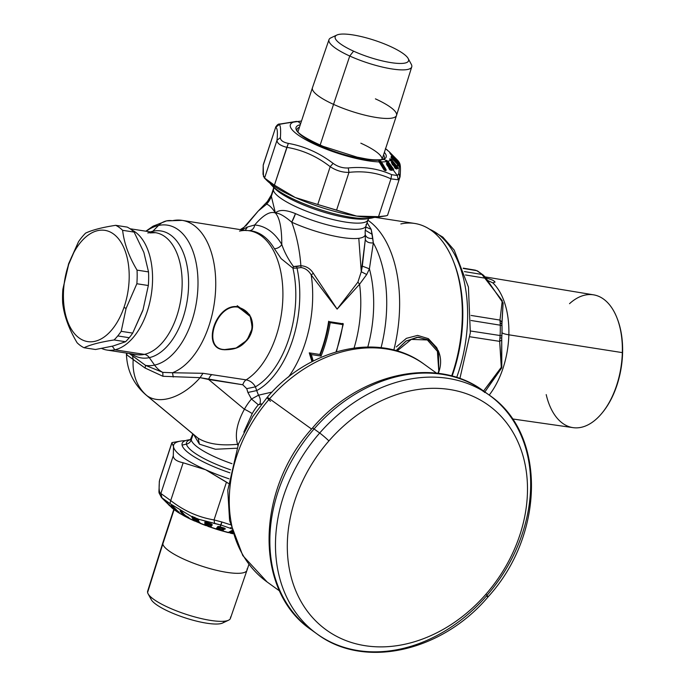 <?xml version="1.0" encoding="UTF-8"?>
<svg xmlns="http://www.w3.org/2000/svg" width="685" height="685" viewBox="0 0 685 685"><rect width="100%" height="100%" fill="white"/><g stroke="black" fill="none" stroke-linecap="round" stroke-linejoin="round"><path stroke-width="1.03" d="M190.55 439.65A56.941 13.041 18.2 0 0 182.159 443.401A56.941 13.041 18.2 0 0 182.082 445.104A56.941 13.041 18.2 0 0 229.954 472.83A56.941 13.041 -161.8 0 1 182.082 445.104L186.474 444.12A53.045 12.15 18.2 0 0 230.562 469.782A53.045 12.15 18.2 0 1 186.474 444.12L182.082 445.104A56.941 13.041 -161.8 0 1 188.521 439.89L190.644 439.556M190.516 439.684A53.045 12.15 18.2 0 0 186.474 444.12A6.499 6.268 169.2 0 0 191.269 439.838A6.499 6.268 -10.8 0 1 186.474 444.12A53.045 12.15 18.2 0 1 190.516 439.684M231.984 463.694A49.799 11.405 -161.8 0 1 191.269 439.838A49.799 11.405 -161.8 0 1 191.346 438.349A49.799 11.405 -161.8 0 0 191.269 439.838L193.144 434.136L191.269 439.838A49.799 11.405 -161.8 0 0 231.984 463.694M258.861 210.381L267.407 201.51A51.829 11.876 18.2 0 0 266.611 204.104A21.655 20.927 170.6 0 0 271.32 196.218A49.799 11.405 -161.8 0 1 271.406 194.823L273.443 188.64A49.799 11.405 18.2 0 0 273.366 190.13A6.499 6.268 169.2 0 0 273.606 187.253A6.499 6.268 -10.8 0 1 273.366 190.13A49.799 11.405 18.2 0 0 320.178 215.989A49.799 11.405 18.2 0 0 368.05 219.748L369.078 218.25M366.92 218.823A53.045 12.15 -161.8 0 1 318.662 210.535A53.045 12.15 -161.8 0 1 274.899 188.572A53.045 12.15 -161.8 0 0 318.662 210.535A53.045 12.15 -161.8 0 0 366.92 218.823L370.876 218.198A56.941 13.041 18.2 0 0 373.976 217.436A56.941 13.041 -161.8 0 1 319.064 209.302A56.941 13.041 -161.8 0 1 270.044 183.263A56.941 13.041 18.2 0 0 272.091 185.721A56.941 13.041 18.2 0 0 319.064 209.302A56.941 13.041 18.2 0 0 370.876 218.198M393.832 350.061A110.422 63.02 -81.2 0 0 367.896 220.227A110.422 63.02 98.8 0 1 393.832 350.061M375.346 217.368L414.673 223.447A110.422 63.02 98.8 0 1 451.638 375.988A110.422 63.02 -81.2 0 0 453.213 260.805A110.422 63.02 -81.2 0 0 400.853 223.944M152.849 231.239L158.492 225.468A70.966 40.501 98.8 0 1 197.956 286.21A70.966 40.501 98.8 0 1 154.579 365.105L149.304 357.638A64.244 36.665 -81.2 0 0 188.572 286.227A64.244 36.665 -81.2 0 0 152.849 231.239A64.244 36.665 -81.2 0 0 150.417 231.898A64.244 36.665 -81.2 0 1 152.849 231.239A8.657 6.944 -102.4 0 1 151.787 232.112A8.657 6.944 77.6 0 0 152.849 231.239A64.244 36.665 -81.2 0 1 188.572 286.227A64.244 36.665 -81.2 0 1 149.304 357.638A8.657 6.944 77.6 0 0 144.407 354.376A61.701 35.218 98.8 0 1 136.683 354.65A61.701 35.218 98.8 0 0 144.407 354.376A8.657 6.944 -102.4 0 1 149.304 357.638L154.579 365.105A23.812 19.094 77.6 0 0 162.782 372.366L145.58 365.405A70.966 40.501 -81.2 0 0 154.579 365.105A70.966 40.501 -81.2 0 0 197.956 286.21A70.966 40.501 -81.2 0 0 158.492 225.468A70.966 40.501 -81.2 0 0 146.188 231.247A70.966 40.501 98.8 0 1 158.492 225.468A23.812 19.094 -102.4 0 1 166.592 220.878A23.812 19.094 77.6 0 0 158.492 225.468L152.849 231.239M131.571 353.862A64.244 36.665 -81.2 0 0 149.304 357.638A64.244 36.665 -81.2 0 1 131.571 353.862M147.806 232.968A61.701 35.218 98.8 0 1 155.529 232.694A61.701 35.218 98.8 0 1 181.722 292.409A61.701 35.218 98.8 0 1 144.407 354.376L114.815 349.804L144.407 354.376A61.701 35.218 98.8 0 0 181.722 292.409A61.701 35.218 98.8 0 0 155.529 232.694L149.904 232.909M101.697 348.459A61.701 35.218 -81.2 0 0 107.091 350.078A61.701 35.218 -81.2 0 0 114.815 349.804A61.701 35.218 -81.2 0 0 151.539 292.932A61.701 35.218 -81.2 0 0 131.58 229.86A61.701 35.218 98.8 0 1 151.539 292.932A61.701 35.218 98.8 0 1 114.815 349.804L112.272 346.216L114.815 349.804A61.701 35.218 98.8 0 1 101.697 348.459M366.09 224.44A49.799 11.405 -161.8 0 1 366.021 225.93A49.799 11.405 -161.8 0 1 295.466 213.617C285.748 209.644 279.06 209.447 275.387 213.009L271.337 196.312L273.366 190.13A49.799 11.405 18.2 0 0 320.178 215.989A49.799 11.405 18.2 0 0 368.05 219.748L366.021 225.93A49.799 11.405 -161.8 0 1 295.466 213.617C285.748 209.644 279.06 209.447 275.387 213.009C279.043 212.949 284.498 216.015 291.742 222.205L295.466 213.617A21.655 8.914 -65.7 0 1 291.742 222.205A51.829 11.876 18.2 0 0 358.794 238.303A51.829 11.876 18.2 0 0 365.251 234.715L365.31 239.527L361.269 271.748L358.794 238.303L361.269 271.748L357.912 282.1L337.114 309.115L313.302 273.264C310.348 268.589 306.204 266.071 300.869 265.712C299.756 250.222 296.708 235.726 291.733 222.205C284.498 216.015 279.043 212.949 275.387 213.009L271.337 196.312L266.679 204.13C269.556 205.277 272.459 208.231 275.387 213.009C279.668 217.727 281.8 228.225 281.792 244.502A84.546 48.25 -81.2 0 0 254.683 224.988C263.34 214.919 270.241 210.929 275.387 213.009C279.668 217.727 281.8 228.225 281.792 244.502C284.369 252.02 288.274 259.375 293.497 266.559L300.869 265.712C299.756 250.222 296.708 235.726 291.733 222.205A51.829 11.876 18.2 0 0 358.794 238.303A51.829 11.876 18.2 0 0 365.251 234.715L365.131 231.607M273.572 187.073L273.443 188.64A49.799 11.405 18.2 0 0 273.366 190.13L271.337 196.312L266.679 204.13L258.228 211.031L245.735 225.999M271.337 196.312L271.32 196.218A49.799 11.405 -161.8 0 1 271.406 194.823L267.407 201.51A51.829 11.876 18.2 0 0 266.602 204.087M242.216 229.655L243.286 228.122L242.216 229.621L247.542 226.992L254.692 224.98C263.34 214.919 270.241 210.929 275.387 213.009C272.459 208.231 269.556 205.277 266.679 204.13M337.114 309.115L313.302 273.264L311.204 274.95L337.114 309.115L359.565 284.249L357.912 282.1L337.114 309.115L359.565 284.249L366.706 274.522L359.565 284.249L357.912 282.1L361.269 271.748L366.706 274.522L369.412 268.828A96.003 54.791 -81.2 0 1 367.819 346.961A96.003 54.791 -81.2 0 0 369.412 268.828L362.331 266.148L361.269 271.748L366.706 274.522L369.412 268.828L373.325 242.901A105.344 60.126 98.8 0 1 381.091 347.672A105.344 60.126 -81.2 0 0 373.325 242.901C369.172 243.209 366.501 242.079 365.31 239.527L362.331 266.148L369.412 268.828L373.325 242.901L372.786 238.431C368.71 238.714 366.201 237.472 365.251 234.715L365.31 239.527C366.501 242.079 369.172 243.209 373.325 242.901L371.159 229.347L365.704 226.983L371.159 229.347L367.074 222.711L371.159 229.347L372.186 234.347L365.173 230.194L372.186 234.347L372.786 238.431C368.71 238.714 366.201 237.472 365.251 234.715L365.139 232.172M311.204 274.95L313.302 273.264C310.348 268.589 306.204 266.071 300.869 265.712L301.023 267.552C305.279 268.16 308.678 270.626 311.204 274.95A90.934 51.897 98.8 0 1 288.531 377.015A90.934 51.897 -81.2 0 0 311.204 274.95C308.678 270.626 305.279 268.16 301.023 267.552L300.869 265.712L296.656 266.559L297.025 268.109L301.023 267.552L297.025 268.109L296.656 266.559L293.497 266.559L292.932 268.177L297.025 268.109A85.856 49.003 98.8 0 1 256.695 390.578L255.419 386.837A83.013 47.376 -81.2 0 0 292.932 268.177L281.141 258.63L274.385 248.689A6.499 4.375 149.5 0 0 281.783 244.502C284.369 252.02 288.274 259.375 293.497 266.559L292.932 268.177L297.025 268.109A85.856 49.003 -81.2 0 1 256.695 390.578L247.901 392.471L246.728 388.669L255.419 386.837A83.013 47.376 -81.2 0 0 292.932 268.177L281.141 258.63L274.385 248.689A78.124 44.585 -81.2 0 0 249.349 230.657A78.124 44.585 98.8 0 1 274.385 248.689M281.792 244.502A84.546 48.25 -81.2 0 0 254.683 224.988A6.499 5.326 -85.6 0 1 249.349 230.657L248.364 230.605M242.216 229.621L247.542 226.992L245.367 230.143L247.542 226.992L254.692 224.98A6.499 5.326 -85.6 0 1 249.349 230.657M243.286 228.122L242.456 228.807L243.286 228.122M242.456 228.807A85.856 49.003 -81.2 0 0 241.214 229.501A85.856 49.003 98.8 0 1 242.456 228.807L241.788 229.595M239.519 231.093A77.944 44.482 98.8 0 1 249.272 230.751A77.944 44.482 98.8 0 1 282.888 296.896A77.944 44.482 98.8 0 1 246.138 379.867L202.991 373.299L172.492 372.743A77.944 44.482 -81.2 0 0 215.484 292.033A77.944 44.482 -81.2 0 0 182.107 220.364A77.944 44.482 -81.2 0 0 172.346 220.716A23.812 19.094 77.6 0 0 166.592 220.878L153.097 226.17L145.836 231.196M246.437 230.605L182.107 220.364A77.944 44.482 98.8 0 1 215.484 292.033A77.944 44.482 98.8 0 1 172.492 372.743L162.782 372.366A23.812 19.094 -102.4 0 1 154.579 365.105A70.966 40.501 98.8 0 1 145.58 365.405L129.302 353.511L132.522 355.858L133.173 359.531L145.083 368.033L162.944 376.288L200.08 377.666A49.799 30.577 129.7 0 1 147.018 395.742A56.29 44.388 -54.2 0 1 133.173 359.531A56.29 44.388 125.8 0 0 147.018 395.742A49.799 30.577 129.7 0 1 145.991 394.945A49.799 30.577 -50.3 0 0 147.018 395.742A49.799 30.577 -50.3 0 0 200.08 377.666L242.79 384.764A8.657 4.941 98.8 0 1 246.138 379.867C250.119 380.637 253.219 382.958 255.419 386.837L256.695 390.578L247.901 392.471L246.728 388.669L242.79 384.764A8.657 4.941 98.8 0 1 246.138 379.867C250.119 380.637 253.219 382.958 255.419 386.837L246.728 388.669L242.79 384.764L208.6 379.473A8.657 4.941 98.8 0 1 211.948 374.584A8.657 4.941 -81.2 0 0 208.6 379.473L244.408 409.236A47.736 37.641 -54.2 0 1 251.472 399.021L247.901 392.471L251.472 399.021L258.476 395.211L256.695 390.578L258.476 395.211C260.317 397.762 260.797 400.699 259.889 404.013L261.756 403.936L258.331 404.809L259.889 404.013C260.797 400.699 260.317 397.762 258.476 395.211L272.039 392.077L258.476 395.211L251.472 399.021A47.736 37.641 125.8 0 0 244.408 409.236C236.967 422.919 234.69 434.598 237.584 444.291C220.613 445.961 207.461 443.94 198.136 438.229L197.194 437.501M126.297 353.049L126.973 354.984L145.083 368.033L145.58 365.405L162.782 372.366L162.944 376.288L200.08 377.666L202.991 373.299L200.08 377.666L208.6 379.473L244.408 409.236A6.499 0.616 -151.2 0 1 252.217 413.637A41.246 32.529 -54.2 0 1 258.331 404.809L251.472 399.021L258.331 404.809A41.246 32.529 -54.2 0 0 252.217 413.637A6.499 0.616 28.8 0 0 244.408 409.236C236.967 422.919 234.69 434.598 237.584 444.291A6.499 4.923 164.5 0 1 238.371 444.24L237.584 444.291L237.883 445.447L237.584 444.291M249.272 230.751A77.944 44.482 98.8 0 1 282.888 296.896A77.944 44.482 98.8 0 1 246.138 379.867L202.991 373.299L172.492 372.743L173.262 377.033L172.492 372.743L162.782 372.366L162.944 376.288L145.083 368.033L145.58 365.405L132.522 355.858L133.173 359.531L126.973 354.984L126.699 353.109L126.973 354.984L126.425 354.248C127.076 370.636 133.592 384.199 145.991 394.945L196.989 437.33M199.395 444.145L198.136 438.229L147.018 395.742L198.136 438.229L199.395 444.145L215.441 449.257L236.83 448.23L215.441 449.257L199.395 444.145L193.727 434.624M359.565 284.249A90.934 51.897 98.8 0 1 354.085 347.971A90.934 51.897 98.8 0 0 359.565 284.249M243.851 432.098L252.217 413.637L243.851 432.098M198.136 438.229L197.126 437.45M396.041 350.66L405.828 341.181L417.413 337.208L428.75 339.94L437.218 348.665L438.768 370.927A113.453 64.75 98.8 0 1 437.963 373.334A113.453 64.75 98.8 0 0 438.768 370.927L438.117 350.412L429.923 340.668L418.329 337.183L406.256 340.916L396.041 350.66M436.542 347.466L428.365 338.638L417.585 335.402L406.393 338.347L396.307 346.927M438.263 373.368A113.539 64.81 -81.2 0 0 439.085 370.936M397.077 350.96L411.3 339.409L427.346 339.957L438.477 352.544L438.768 370.927L438.477 352.544L427.346 339.957L411.3 339.409L397.077 350.96M311.983 361.714L309.269 352.861L319.818 354.487A90.934 51.897 -81.2 0 0 328.663 321.239L329.108 321.565A91.799 52.394 98.8 0 1 320.246 354.804L321.051 356.072L311.298 354.565L313.268 361.046L311.298 354.565L321.051 356.072A92.663 52.882 -81.2 0 0 330.161 322.644L342.817 324.604A92.663 52.882 98.8 0 1 336.001 351.893A92.663 52.882 -81.2 0 0 342.817 324.604L343.262 323.825L342.714 323.414A90.934 51.897 98.8 0 1 342.671 323.731M309.663 353.143L312.326 361.534L309.663 353.143M311.298 354.565L309.74 353.203L311.298 354.565M320.246 354.804A91.799 52.394 -81.2 0 0 329.108 321.565L330.161 322.644A92.663 52.882 98.8 0 1 321.051 356.072L320.246 354.804M343.262 323.825L342.817 324.604L330.161 322.644L329.262 321.659L343.262 323.825M223.807 349.692L236.025 348.083L246.737 340.591L252.294 328.946L250.65 316.838L237.926 306.76C215.809 302.898 200.765 348.639 223.807 349.692L236.094 348.057L247.131 340.128L252.44 327.867L249.974 315.52L237.986 307.145C249.443 310.536 253.87 318.962 251.284 332.422C245.401 344.743 236.316 350.446 224.055 349.53L223.807 349.692C200.765 348.639 215.809 302.898 237.926 306.76L237.986 307.145C216.289 303.404 201.467 348.494 224.055 349.53L222.068 349.376M237.198 305.698L237.926 306.76L237.198 305.698L249.426 314.543M224.055 349.53C201.467 348.494 216.289 303.404 237.986 307.145M142.668 310.844A58.456 33.359 -81.2 0 0 143.054 309.697L132.693 333.107A63.868 36.451 98.8 0 1 129.234 337.714L117.752 335.933A63.868 36.451 -81.2 0 0 121.202 331.326L132.693 333.107L142.626 310.956M453.213 260.805L453.89 262.483A108.256 61.778 98.8 0 1 452.091 376.108M484.937 276.868L593.604 294.841A67.19 38.351 98.8 0 1 622.331 352.621L508.852 334.811A68.423 39.045 -81.2 0 0 492.832 282.879L495.032 282.1C494.048 280.542 491.179 279.257 486.427 278.264A68.423 39.045 -81.2 0 0 485.802 277.956A68.423 39.045 -81.2 0 1 486.427 278.264L485.965 278.17L486.427 278.264C491.179 279.257 494.048 280.542 495.032 282.1L492.832 282.879L487.729 280.482L492.832 282.879A68.423 39.045 -81.2 0 1 508.852 334.811L622.331 352.621A67.19 38.351 98.8 0 1 602.74 412.19A67.19 38.351 98.8 0 1 573.08 427.645L512.38 418.929M489.21 395.082A68.423 39.045 -81.2 0 0 508.852 334.811A17.322 3.065 1.6 0 1 501.994 332.645A17.322 3.065 -178.4 0 0 508.852 334.811A68.423 39.045 -81.2 0 1 489.21 395.082M483.19 391.495L501.317 367.922L499.673 341.361L501.703 340.077L501.745 337.842L499.93 338.159L500.101 335.53A74.913 42.753 98.8 0 0 500.247 325.187L471.057 320.486L500.247 325.187A4.333 1.087 -1.6 0 1 501.959 325.846A73.646 42.033 98.8 0 1 501.959 332.61A73.646 42.033 98.8 0 1 501.822 336.01A4.333 0.599 -176.8 0 0 500.101 335.53A74.913 42.753 -81.2 0 0 500.247 325.187L500.144 322.729L500.247 325.187A4.333 1.087 -1.6 0 1 501.959 325.846L501.934 324.142L500.144 322.729L499.973 320.075L502.268 300.706L484.783 278.127L486.076 278.401L484.783 278.127L502.268 300.706L499.973 320.075L501.959 322.258L501.934 324.142L500.144 322.729L499.973 320.075L501.959 322.258L503.09 302.941L485.99 278.213L503.107 303.087L501.934 324.142A73.492 41.939 98.8 0 1 501.994 332.645A73.492 41.939 98.8 0 1 501.745 337.842L501.797 367.554L485.014 391.751M484.783 278.127L483.156 275.807L484.826 276.903L481.872 274.437L484.783 278.127L465.483 274.968L484.783 278.127M463.214 268.152L475.244 270.147M484.655 389.559L501.583 366.903L499.673 341.361L469.901 336.772L499.673 341.361L500.101 335.53L470.484 330.983L500.101 335.53A4.333 0.599 3.2 0 1 501.822 336.01L501.745 337.842L499.93 338.159L499.673 341.361L501.703 340.077L501.668 367.973L484.466 392.496M477.548 270.977A4.333 3.476 -60.5 0 0 476.606 270.643L463.317 268.443L476.606 270.643A74.913 42.753 98.8 0 1 481.872 274.437A4.333 3.339 131.6 0 1 483.25 275.079A4.333 3.339 131.6 0 0 481.872 274.437A74.913 42.753 -81.2 0 0 476.606 270.643A4.333 3.476 -60.5 0 1 477.548 270.977L483.25 275.079A4.333 3.339 131.6 0 1 483.293 275.113A4.333 3.339 131.6 0 0 483.25 275.079L484.535 276.389M475.304 270.155L477.556 270.986M429.572 229.235A108.102 61.693 98.8 0 1 456.672 377.461A108.102 61.693 -81.2 0 0 429.572 229.235M499.973 320.075L471.1 315.442L499.973 320.075M481.872 274.437L464.413 271.577L481.872 274.437M617.005 317.994A66.034 37.684 98.8 0 1 603.339 411.462A66.034 37.684 98.8 0 1 602.372 412.653M546.202 394.594A67.19 38.351 -81.2 0 0 602.072 413.029A67.19 38.351 -81.2 0 0 602.74 412.19L603.339 411.462A66.034 37.684 98.8 0 1 602.68 412.276L602.072 413.029M616.825 317.54L617.185 318.439A66.034 37.684 98.8 0 1 603.339 411.462L602.74 412.19A67.19 38.351 -81.2 0 0 622.331 352.621A67.19 38.351 -81.2 0 0 616.825 317.54A67.19 38.351 -81.2 0 0 569.526 303.686M381.982 159.639A44.26 10.138 18.2 0 0 360.832 143.182M408.166 58.508A38.625 8.854 18.2 0 0 390.125 46.349A38.625 8.854 18.2 0 0 336.84 35.055A38.625 8.854 18.2 0 0 353.58 51.161L349.752 56.024L353.58 51.161A38.625 8.854 18.2 0 0 392.839 62.892A38.625 8.854 18.2 0 0 408.166 58.508L411.3 64.304A43.557 9.975 -161.8 0 1 394.021 69.245A43.557 9.975 -161.8 0 1 349.752 56.024L333.544 104.368L349.752 56.024A43.557 9.975 18.2 0 0 411.745 66.89L396.529 115.405A44.26 10.138 -161.8 0 1 333.544 104.368L320.16 145.074L333.544 104.368A44.26 10.138 18.2 0 0 396.521 115.431A44.26 10.138 18.2 0 0 375.406 98.854M297.855 132.111L312.428 87.791A44.26 10.138 18.2 0 0 333.544 104.368A44.26 10.138 -161.8 0 1 312.437 87.757L328.988 39.679A43.557 9.975 18.2 0 0 349.752 56.024A43.557 9.975 -161.8 0 1 330.872 37.863L336.84 35.055M353.58 51.161A38.625 8.854 -161.8 0 1 339.906 34.25A38.625 8.854 -161.8 0 1 390.125 46.349A38.625 8.854 -161.8 0 1 403.799 63.268A38.625 8.854 -161.8 0 1 353.58 51.161M189.642 518.733L189.437 518.442A53.695 12.304 18.2 0 0 193.495 520.326L200.337 523.229A53.695 12.304 18.2 0 0 204.875 524.993L208.3 526.26A53.695 12.304 18.2 0 0 216.083 528.897L219.602 529.985A53.695 12.304 18.2 0 0 228.285 532.425L231.701 533.272A53.695 12.304 18.2 0 0 232.823 533.538A53.695 12.304 -161.8 0 1 231.701 533.272L231.136 533.007L231.701 533.272L232.583 532.759L231.273 532.947L232.438 532.279L231.136 533.007L231.547 533.332L230.254 533.127L230.477 532.074L232.266 531.714L231.136 533.007L231.17 532.348L230.023 531.774L231.958 530.652L229.372 531.903L230.477 532.074M169.52 505.658L168.741 504.862M176.935 511.626L174.658 510A53.695 12.304 -161.8 0 1 171.867 507.85A53.695 12.304 18.2 0 0 174.658 510L175.017 510.325M180.48 513.836L180.155 513.544A53.695 12.304 18.2 0 0 183.529 515.437L184.779 516.096A91.439 73.774 -91.1 0 0 189.18 518.339L189.18 518.339A91.439 73.774 88.9 0 1 184.779 516.096L183.631 515.548L184.933 516.336L184.993 515.368L184.933 516.336L184.119 515.557L184.291 514.983L180.686 511.01L180.052 511.027L183.529 515.437A53.695 12.304 -161.8 0 1 180.155 513.544L171.387 505.633L174.658 510L171.122 505.667L175 509.76L176.345 510.085M204.883 525.07L207.923 525.9L205.885 525.609M216.049 528.948L216.82 529.359M195.876 520.369L195.148 520.086L194.745 521.088L193.555 520.412L194.668 520.883A91.439 83.45 -104.4 0 0 199.772 523.049L199.472 522.227L199.772 523.049A91.439 83.45 75.6 0 1 194.668 520.883L200.38 523.314M194.668 520.883L194.086 520.403L194.403 519.881L195.148 520.086L194.668 520.883M189.3 518.562L183.631 515.548M180.403 513.793L178.314 512.294L178.271 511.301L178.066 512.354L180.6 513.921M179.427 513.193L178.502 512.654L179.427 513.193M176.165 509.691L176.781 511.344L176.216 509.828L176.781 511.344L175.814 510.702L176.807 511.498M175.814 510.702L175.968 509.82L175.814 510.702L175.129 510.068M176.978 511.626L174.658 510M228.156 532.493L231.136 533.007M231.547 533.332L230.717 533.238M228.285 532.425L232.112 530.395L228.285 532.425A53.695 12.304 -161.8 0 1 219.602 529.985L218.421 529.856L219.602 529.985L218.412 528.914L218.421 529.856L219.5 530.079M219.106 529.728L219.508 528.306L220.082 529.299L219.911 527.912L219.191 529.642L219.602 529.085L222.522 530.01L220.082 529.299L219.602 529.985L220.013 529.419L223.516 529.985L223.344 529.145L225.339 528.786L219.962 526.808L221.032 525.035L229.843 528.126L231.128 527.596L229.843 528.126L221.032 525.035L221.854 521.987L230.443 524.736L221.854 521.987L219.962 526.808L217.83 526.525L216.083 528.897A53.695 12.304 -161.8 0 1 208.3 526.26L208.291 525.558L211.477 526.191L210.817 525.155L212.239 525.164L212.239 524.684L210.792 523.794L204.858 522.047L204.875 524.993A53.695 12.304 -161.8 0 1 200.337 523.229L197.76 520.206L198.796 520.163L197.965 519.084L221.032 525.035L214.688 523.546L214.045 519.924C198.35 517.295 183.905 510.847 170.719 500.581L169.923 503.561L191.637 516.558L193.495 520.326A53.695 12.304 -161.8 0 1 189.437 518.442L185.275 515.651L181.559 511.498L185.267 515.651L186.02 515.771M228.781 532.331L231.915 530.507M224.911 528.435L225.057 529.171L224.911 528.435M224.56 528.229L225.057 529.171L224.004 529.325L223.909 527.835M223.207 529.12L223.516 529.985L223.378 529.248L223.516 529.985L222.462 530.13L222.368 528.64M224.123 528.049L219.525 526.662M231.453 528.829L229.843 528.126M170.89 506.592L166.883 502.953C169.092 505.128 169.246 505.222 167.345 503.218L163.664 499.733L166.215 502.293L163.664 499.733L164.323 499.819M163.946 499.442L163.261 499.322L167.345 503.218C169.246 505.222 169.092 505.128 166.883 502.953L167.08 502.91C168.835 504.931 168.955 504.931 167.44 502.901L168.484 504.331M161.326 497.361L169.923 503.561L191.637 516.558L197.965 519.084L214.688 523.546L214.045 519.924L221.854 521.987L214.045 519.924C198.35 517.295 183.905 510.847 170.719 500.581L169.923 503.561L161.377 497.413C158.029 490.237 159.023 496.351 159.314 481.478L159.502 480.639C158.706 488.739 159.16 493.029 160.872 493.491L161.977 497.841L160.872 493.491L170.719 500.581L183.152 462.769L205.688 469.773L226.478 482.103L214.045 519.924L226.478 482.103L228.37 483.387L205.688 469.773A64.518 14.779 18.2 0 0 228.961 478.781A64.518 14.779 18.2 0 1 205.688 469.773L183.152 462.769L170.719 500.581L160.872 493.491L173.305 455.671L173.493 446.586L171.935 442.818L159.502 480.639C158.706 488.739 159.16 493.029 160.872 493.491L173.305 455.671C173.271 458.976 176.559 461.339 183.152 462.769C176.559 461.339 173.271 458.976 173.305 455.671L173.493 446.586A64.518 14.779 18.2 0 0 205.688 469.773A64.518 14.779 18.2 0 1 173.493 446.586L171.935 442.818L159.502 480.639M192.399 516.584L191.654 516.661L193.495 520.326L194.043 520.326L192.194 516.67L194.086 520.403L194.403 519.881L192.827 516.721L194.403 519.881L195.122 519.881L193.744 517.124L195.122 519.881L196.081 520.386L195.602 519.059M185.036 515.231L184.291 514.983L184.119 515.557L180.557 511.036L181.063 510.873L180.052 511.027L183.529 515.437L184.034 515.454L180.926 510.864L180.326 510.847M188.7 517.466L187.741 516.901M189.437 518.442L188.957 517.834M181.157 511.267L180.686 511.01M187.296 516.67L185.575 515.822M176.208 509.828L175.84 509.571A0.865 0.736 -39.1 0 0 175.052 509.494L171.122 505.667L171.772 505.556M179.735 513.133L172.945 506.309M179.693 513.108L172.629 506.087L171.07 505.47M172.629 506.48L171.31 505.599L171.952 505.65M172.063 506.069L173.391 506.112M169.478 505.402L171.002 506.909L168.561 504.631L169.238 504.708M169.683 505.188L166.498 502.593M166.07 501.977L166.464 502.559M167.44 502.901C168.955 504.931 168.835 504.931 167.08 502.91L166.481 502.276L166.883 502.953M219.003 526.525L217.83 526.525L216.083 528.897L218.361 526.482L216.588 528.888L217.787 528.495L216.905 529.214L218.13 529.591L218.387 528.692L216.588 528.888L218.592 526.491L217.171 528.418L219.183 526.568L217.873 528.332L219.012 528.983L219.508 528.306L218.977 527.852L218.481 528.529L219.996 527.75L218.977 527.852L219.911 527.912L220.082 529.299L222.522 530.01L223.01 529L223.087 529.633M212.239 524.684L211.297 523.991M208.103 523.982L208.291 525.558L210.723 526.251L208.317 525.412L207.923 523.922L208.3 526.26L207.923 525.198L210.723 526.251L210.346 524.77L210.886 525.027M210.886 524.873L211.477 526.191L211.074 525.361L211.477 526.191L210.706 526.388M205.885 521.799L204.858 522.047L204.875 524.993L205.423 524.967L205.406 522.021L204.858 522.047L206.134 521.91L205.406 522.021L205.431 525.035L206.587 524.684L205.894 525.429L207.915 526.003L207.701 524.359L207.915 526.003L207.178 524.915L207.461 526.012M210.817 525.155L211.485 525.224L211.108 523.76M205.774 522.021L206.416 521.996M210.792 523.794L205.851 522.073M198.796 520.163L198.453 519.787L198.359 520.446L198.453 519.787M197.76 520.206L195.285 518.802L194.805 517.475L194.985 518.588L194.352 517.5L195.311 518.451L194.352 517.5L194.78 517.269M192.733 516.593L191.637 516.558M192.202 516.421L192.733 516.481L192.202 516.421M172.021 442.587L180.849 441.063A64.518 14.779 18.2 0 0 173.493 446.586A64.518 14.779 18.2 0 1 185.421 440.652A64.518 14.779 18.2 0 0 180.849 441.063M232.078 531.072L230.614 531.92L232.078 531.072M228.876 532.622L229.877 531.928M224.629 528.82L224.064 529.197L222.137 528.392L223.404 529.017M220.579 528.109L219.996 527.75L220.716 528.015M223.122 528.777L223.378 529.248M220.664 526.885L220.33 527.81L220.81 528.024L220.664 526.885L220.81 528.024L222.223 528.443L220.33 527.81M222.89 528.709L222.137 528.392M219.782 526.774L220.142 527.45M211.237 523.999L211.699 524.239M211.845 524.796L211.485 525.224M210.723 526.251L210.929 525.258M207.178 524.915L206.587 524.684M205.894 525.429L205.431 525.035L205.885 522.081L205.894 524.539L206.622 524.504L206.613 522.33L206.622 524.504L207.701 525.207L207.212 523.888L207.212 524.727L207.212 523.888L207.957 523.734L207.212 523.888L207.701 524.359L207.957 523.734M209.738 524.367L208.231 524.042L207.923 522.646L207.701 523.083L207.204 522.612L207.949 522.458L207.204 522.612L207.846 523.657L207.923 522.646L207.846 523.657L210.655 524.898M208.334 523.905L207.846 523.683M209.636 524.359L210.843 525.01M207.204 522.826L207.701 523.297M194.985 518.588L198.325 520.292L197.76 518.699M198.239 520.497L198.119 520.035M198.273 520.609L198.307 521.319L196.073 520.386L198.085 521.216M196.338 520.489L198.153 521.422M195.567 518.853L195.148 519.076L196.107 520.035M184.959 515L184.291 514.983L181.551 511.498M175.702 509.178L175.077 508.784L175.702 509.178M177.946 512.089L177.912 511.43L177.946 512.089M175.052 509.494L172.586 506.446L175.052 509.494M248.903 564.414L246.968 570.305A44.26 10.138 -161.8 0 1 204.421 566.966A44.26 10.138 -161.8 0 1 162.816 543.984L174.101 509.657L162.816 543.984A44.26 10.138 18.2 0 0 204.353 566.949A44.26 10.138 18.2 0 0 246.951 570.331A44.26 10.138 18.2 0 0 247.028 568.978M230.485 617.074A43.557 9.975 -161.8 0 1 230.408 618.409A43.557 9.975 -161.8 0 1 188.478 615.079A43.557 9.975 -161.8 0 1 147.6 592.482L162.816 543.984L147.6 592.482A43.557 9.975 18.2 0 0 148.097 593.784A43.557 9.975 18.2 0 0 185.926 614.257A43.557 9.975 18.2 0 0 228.525 620.233A43.557 9.975 18.2 0 0 230.485 617.074M228.525 620.233L222.556 623.042A38.625 8.854 -161.8 0 1 184.779 617.742A38.625 8.854 -161.8 0 1 151.231 599.589L148.097 593.784M147.6 592.482A43.557 9.975 -161.8 0 1 147.652 591.206L162.867 542.683A44.26 10.138 18.2 0 0 162.816 543.984A44.26 10.138 -161.8 0 1 162.876 542.657L173.802 509.426M150.794 598.425A38.625 8.854 18.2 0 0 187.484 618.606A38.625 8.854 18.2 0 0 224.286 621.226M383.566 154.844A45.904 10.515 -161.8 0 1 383.198 159.391A45.904 10.515 18.2 0 0 384.251 158.004A45.904 10.515 18.2 0 0 383.566 154.844M384.097 159.083A47.419 10.866 18.2 0 0 384.371 152.378A47.419 10.866 18.2 0 1 384.097 159.083L382.401 159.562A5.197 4.667 -100.4 0 0 381.339 159.913A47.419 10.866 18.2 0 1 334.134 151.368A47.419 10.866 18.2 0 1 296.528 130.296C298.771 134.14 307.668 139.509 323.234 146.393L357.116 157.148C366.732 158.911 371.219 160.47 382.401 159.562A5.197 4.667 79.6 0 1 385.818 160.384A5.197 4.667 -100.4 0 0 382.401 159.562M297.067 131.066A45.904 10.515 -161.8 0 1 299.473 127.196A45.904 10.515 18.2 0 0 297.042 129.328A45.904 10.515 18.2 0 0 297.067 131.066M300.287 124.73A47.419 10.866 18.2 0 0 296.528 130.296A47.419 10.866 18.2 0 1 300.287 124.73M300.544 123.942A5.197 4.667 -100.4 0 0 295.809 121.51A53.695 12.304 -161.8 0 1 296.348 121.416A53.695 12.304 18.2 0 0 295.809 121.51A5.197 4.667 79.6 0 1 300.544 123.942M385.39 148.611L389.131 151.676A53.695 12.304 -161.8 0 1 389.508 152.044A53.695 12.304 -161.8 0 1 390.63 153.286L389.696 152.721L390.792 154.45L392.111 155.606A53.695 12.304 -161.8 0 1 392.488 156.916L391.298 156.197L391.067 157.533L392.18 158.715A53.695 12.304 -161.8 0 1 391.409 159.665L389.611 159.048L390.57 160.264A53.695 12.304 -161.8 0 1 387.856 161.283L386.408 160.307L385.818 160.384L386.075 160.778L386.408 160.307L387.71 161.086L386.408 160.307M386.605 149.45L387.427 150.135L386.605 149.45M385.818 160.384L387.59 163.39L386.4 163.595L386.862 164.828L390.964 170.351L393.678 169.948L393.387 168.895L387.856 161.283A53.695 12.304 18.2 0 0 390.57 160.264L389.611 159.048L390.253 160.016L390.048 158.8L391.246 159.477L390.048 158.8M390.244 159.905L390.587 160.615L390.322 159.177L390.972 159.716L391.144 160.667L390.587 160.615M389.611 159.048L389.953 159.554M391.067 157.533L391.358 157.901A91.439 2.903 -72.5 0 0 391.589 156.557L392.317 156.745L391.298 156.197M391.349 157.91L392.008 158.518L391.358 157.901A91.439 2.903 107.5 0 0 391.589 156.557L392.428 157.97L391.589 156.557M390.792 154.45L391.94 155.444M390.912 154.485A91.439 23.966 -75.8 0 0 390.159 153.303A91.439 23.966 104.2 0 1 390.972 154.587M389.696 152.721L392.933 156L390.63 153.286A53.695 12.304 18.2 0 0 389.508 152.044A53.695 12.304 18.2 0 0 389.397 151.933M386.528 149.398L386.023 149.227M386.862 164.828L387.77 166.07L386.4 163.595L387.71 163.647L386.28 161.591A53.695 12.304 -161.8 0 1 381.459 161.934L378.899 160.804L379.182 161.908A53.695 12.304 -161.8 0 1 312.249 143.096A53.695 12.304 -161.8 0 1 295.809 121.51A53.695 12.304 18.2 0 0 312.249 143.096A53.695 12.304 18.2 0 0 379.182 161.908L383.788 169.555L385.39 170.651L386.057 170.582L386.066 169.589L381.459 161.934A53.695 12.304 18.2 0 0 386.28 161.591L387.076 162.679M378.899 160.804L378.985 161.583M379.927 160.821L381.237 161.617L379.927 160.821L380.141 161.215L379.105 161.198L379.661 162.559M386.46 162.131L386.657 160.692L386.075 160.778L386.272 161.574L385.646 160.41L385.998 161.215M390.655 170.154L393.284 170.068L397.36 175.548L391.614 174.658C378.531 168.69 364.077 166.455 348.263 167.953C342.902 168.27 337.851 166.738 333.107 163.373C319.33 152.901 304.414 146.248 288.342 143.388C283.059 142.283 280.413 140.382 280.396 137.668C280.961 129.354 280.49 124.927 278.992 124.396L295.809 121.51L279.566 124.096M383.788 169.555L385.03 170.565L383.788 169.555L379.182 161.908L383.883 169.572M386.057 170.582L385.398 170.385L386.066 169.589L386.057 170.582M385.621 169.717L386.066 169.589L381.459 161.934L381.014 162.062L385.621 169.717L385.107 169.948L380.766 162.73L380.826 161.788L385.621 169.717M385.783 170.651L385.107 169.948L384.122 170.111L380.175 162.91L385.004 170.394M387.59 163.39L386.537 164.16L388.575 166.703M389.851 169.537L388.875 168.202L390.964 170.351M388.943 168.185L388.412 166.952L390.724 170.12M387.847 166.172L388.729 166.892M386.4 163.595L386.948 164.931M393.062 164.974L391.349 162.431L392.034 162.02L390.57 160.264L392.034 162.02L391.349 162.431L392.068 163.698L395.536 168.253L396.632 169.058L398.19 168.176L391.409 159.665A53.695 12.304 18.2 0 0 392.18 158.715L399.329 166.301L398.824 173.528L397.36 175.548L398.19 179.787L390.947 178.862L391.614 174.658L390.947 178.862C378.214 172.877 364.223 170.711 348.982 172.372L348.263 167.953C364.077 166.455 378.531 168.69 391.614 174.658L397.36 175.548L393.284 170.068L390.767 170.137L393.002 169.786M279.908 124.019L279.797 124.036C278.53 123.728 277.134 124.79 275.593 127.222L278.992 124.396C280.49 124.927 280.961 129.354 280.396 137.668L277.005 140.254C277.81 132.145 277.356 127.864 275.644 127.393L279.908 124.019L301.503 121.014M263.297 164.665L275.644 127.393L263.211 165.213L263.014 174.307L264.573 178.066L277.005 140.254C277.048 143.319 280.328 145.682 286.852 147.344L288.342 143.388C304.414 146.248 319.33 152.901 333.107 163.373L330.187 166.686C317.001 156.42 302.556 149.972 286.852 147.344C280.328 145.682 277.048 143.319 277.005 140.254L280.396 137.668C280.413 140.382 283.059 142.283 288.342 143.388L274.42 185.155L295.209 197.494L317.754 204.498L330.187 166.686L333.107 163.373C337.851 166.738 342.902 168.27 348.263 167.953L348.982 172.372C342.431 172.509 336.164 170.608 330.187 166.686C317.001 156.42 302.556 149.972 286.852 147.344L274.42 185.155L264.573 178.066L277.005 140.254C277.81 132.145 277.356 127.864 275.644 127.393L263.211 165.213L263.494 176.602M391.991 159.417L392.154 157.028L399.004 163.946L392.488 156.916L398.824 164.203L398.482 164.52L397.06 162.979L399.869 165.419L399.235 164.203L399.8 165.153L399.09 164.965L397.411 160.247L399.235 164.203L392.488 156.916A53.695 12.304 18.2 0 0 392.111 155.606L398.336 161.3L390.63 153.286L398.036 160.915L397.42 160.881M397.642 161.172L392.471 156M393.173 156.154L397.48 160.829M392.728 156.497L393.652 157.036L392.95 156.865M392.111 155.606L393.036 156.839M392.933 156.805L393.627 156.933L392.514 156.103L393.181 156.163M393.618 160.136L392.171 158.689L393.318 160.153M393.01 169.067L387.856 161.283L392.976 169.769L393.678 169.948L393.387 168.895L392.548 169.306L387.402 162.217L386.742 162.105L386.657 160.692L393.01 169.067M392.865 169.829L392.548 169.306L389.825 169.854L392.651 169.854M395.536 168.253L396.161 168.835M393.884 165.513L394.226 165.308A0.651 0.616 61.1 0 1 394.98 165.779L395.562 167.208L394.817 165.599L393.943 166.018L394.509 167.114L393.918 166.044M392.034 162.02L391.46 162.696L392.068 163.698M391.349 162.431L392.171 162.276L392.89 164.006L392.411 163.056M389.868 159.468L392.068 162.011M397.334 167.286L391.409 159.665L397.625 167.071L398.19 168.176L396.923 167.56L391.144 160.667L390.972 159.716L397.334 167.286M391.503 162.859L393.995 165.65M398.122 168.322L396.238 168.793L397.446 168.116L396.923 167.56L395.254 168.561L396.538 167.842L395.211 166.267L397.446 168.116A0.865 0.831 -116.4 0 1 396.538 167.842L396.923 167.56L391.144 160.667L390.758 160.949M399.192 166.164L396.683 163.321L398.867 166.112M396.795 162.833L397.565 164.374L397.077 163.039L396.915 163.758M394.86 161.36L396.718 163.15M394.029 160.358L393.361 160.153L394.158 160.598M398.824 173.528L400.083 176.61L398.19 179.787L397.36 175.548L398.824 173.528L399.894 177.458L398.19 179.787L390.947 178.862C378.214 172.877 364.223 170.711 348.982 172.372L336.549 210.192L356.654 216.092L378.514 216.674L390.947 178.862L378.514 216.674L386.237 215.809L378.514 216.674L356.654 216.092A64.518 14.779 -161.8 0 1 295.209 197.494A64.518 14.779 -161.8 0 1 266.611 180.232L264.17 177.757L274.42 185.155L295.209 197.494L317.754 204.498L330.187 166.686C336.164 170.608 342.431 172.509 348.982 172.372L336.549 210.192L317.754 204.498L356.654 216.092A64.518 14.779 -161.8 0 1 295.209 197.494A64.518 14.779 -161.8 0 1 264.864 178.246M399.038 164.948L398.584 164.631M398.97 166.198L399.723 166.446L399.869 165.419L399.124 165.111L399.869 165.419L399.329 166.301M399.62 166.481L398.927 166.224M399.124 165.111L398.995 166.018L399.124 165.111L398.242 164.862L398.053 165.958L398.242 164.862L397.428 163.98L398.242 164.862A0.865 0.848 -171.1 0 0 399.124 165.111M387.462 215.27L386.237 215.809L387.462 215.27M379.695 162.559L380.141 161.215L379.105 161.198M379.781 162.902L380.766 162.73L380.826 161.788L380.141 161.215L380.055 162.568L380.766 162.73L385.107 169.948L384.516 170.12A0.865 0.685 -89 0 0 384.602 170.24M385.895 160.804L386.109 161.369M387.667 163.492L388.506 165.333M387.445 165.984L388.626 165.804L387.719 163.629L388.481 165.462L387.29 165.65M386.922 164.802L386.52 163.843L387.719 163.629M388.523 167.208L390.227 167.26A0.651 0.574 -98 0 0 389.551 166.763L390.887 168.604M390.227 167.26L388.866 166.875L389.551 166.763A0.651 0.574 82 0 1 390.227 167.26L390.861 168.75L390.244 167.243M390.861 168.75L389.294 169.007M388.849 167.149L389.542 167.363M389.731 166.815L388.934 166.866M387.821 163.706L392.043 169.529L387.821 163.706M389.448 169.341L391.015 169.092L390.57 167.936M389.217 166.549L388.112 166.558L389.354 166.763M388.626 165.804L388.19 164.648L388.626 165.804M386.897 162.439L387.402 162.217L392.548 169.306L392.043 169.529L392.976 169.769M388.481 165.462L388.095 164.511M392.171 162.276L392.89 164.006L392.197 164.4M393.943 166.018L394.132 166.472M391.486 162.679L391.666 163.116M395.039 166.344L395.742 167.534L394.654 167.731L395.562 167.208L395.082 166.258M392.539 163.073L394.406 165.299L392.539 163.073M394.603 165.821L393.01 165.239L394.603 165.821M392.377 164.725L393.062 164.34L392.171 162.182M394.354 165.333L393.695 165.059M391.803 159.1L391.991 157.995M392.428 157.97L393.926 159.596L392.428 157.97M394.252 159.947L396.743 162.636L393.49 159.571A0.651 0.634 9.7 0 1 394.269 159.999A0.651 0.634 -170.3 0 0 393.49 159.571L393.387 160.11L393.079 159.528M397.42 165.171L397.548 164.323M396.264 162.807L395.587 162.328M395.442 162.345L396.358 162.593M396.855 163.39L396.238 162.953M394.757 161.335L394.269 159.999L394.166 160.547L393.387 160.11M392.18 158.312L393.344 159.571L392.18 158.312M394.611 160.941L396.17 162.619L394.611 160.941M397.617 165.487L397.069 162.996L396.315 162.585M393.558 159.956L392.779 159.297M391.067 154.742L391.931 155.418M379.199 216.922A64.518 14.779 -161.8 0 1 356.654 216.092A64.518 14.779 -161.8 0 0 378.548 217.034L386.237 215.809M117.752 335.933L129.234 337.714A63.868 36.451 98.8 0 1 125.569 341.729L114.087 339.957A63.868 36.451 -81.2 0 0 117.752 335.933A63.868 36.451 98.8 0 1 114.087 339.957L125.569 341.729A63.868 36.451 -81.2 0 0 129.234 337.714A63.868 36.451 -81.2 0 0 132.693 333.107L121.202 331.326A63.868 36.451 98.8 0 1 117.752 335.933M113.068 346.011L125.569 341.729L113.068 346.011L95.506 349.504L84.024 347.732C90.523 344.641 100.541 342.046 114.087 339.957C100.541 342.046 90.523 344.641 84.024 347.732A63.868 36.451 98.8 0 1 77.088 342.74C68.817 328.791 64.013 315.528 62.669 302.924A63.868 36.451 98.8 0 1 62.866 289.31L68.628 264.521A56.29 32.127 -81.2 0 0 78.535 337.534A56.29 32.127 -81.2 0 0 123.985 307.428L126.083 308.421L121.202 331.326L126.083 308.421L136.854 283.744L148.337 285.517L143.045 309.706L148.337 285.517A63.868 36.451 -81.2 0 0 148.525 271.902L137.043 270.121A63.868 36.451 98.8 0 1 136.854 283.744L126.083 308.421L123.985 307.428A56.29 32.127 -81.2 0 0 114.078 234.416A56.29 32.127 -81.2 0 0 68.628 264.521L78.51 241.719A63.868 36.451 98.8 0 1 81.969 237.113A63.868 36.451 98.8 0 1 85.634 233.097C92.355 229.946 102.373 227.351 115.697 225.322A63.868 36.451 98.8 0 1 122.624 230.314C124.071 243.201 128.883 256.473 137.043 270.121C128.883 256.473 124.071 243.201 122.624 230.314L134.106 232.087A63.868 36.451 -81.2 0 0 127.179 227.095L115.697 225.322C102.373 227.351 92.355 229.946 85.634 233.097A63.868 36.451 -81.2 0 0 81.969 237.113A63.868 36.451 -81.2 0 0 78.51 241.719L68.577 263.845L62.866 289.31A63.868 36.451 -81.2 0 0 62.669 302.924C64.013 315.528 68.817 328.791 77.088 342.74A63.868 36.451 -81.2 0 0 84.024 347.732L95.506 349.504L113.068 346.011M143.859 252.38L134.106 232.087L143.859 252.38L148.525 271.902L143.859 252.38M134.106 232.087L122.624 230.314A63.868 36.451 -81.2 0 0 115.697 225.322L127.179 227.095A63.868 36.451 98.8 0 1 134.106 232.087M137.043 270.121L148.525 271.902A63.868 36.451 98.8 0 1 148.337 285.517L136.854 283.744A63.868 36.451 -81.2 0 0 137.043 270.121M123.985 307.428A56.29 32.127 98.8 0 1 78.535 337.534A56.29 32.127 98.8 0 1 68.628 264.521A56.29 32.127 98.8 0 1 114.078 234.416A56.29 32.127 98.8 0 1 123.985 307.428M436.55 373.162L424.058 364.163A134.234 105.85 125.8 0 0 269.565 398.798A134.234 105.85 -54.2 0 1 424.058 364.163C380.286 331.206 309.012 347.697 267.141 397.446A12.989 0.942 41.1 0 1 269.565 398.798A12.989 0.942 -138.9 0 0 267.141 397.446L252.739 416.566L238.526 443.846L227.78 490.289L229.595 520.634L242.79 555.578L267.15 582.01A134.234 105.85 -54.2 0 1 269.565 398.798L311.581 429.058L269.565 398.798A134.234 105.85 125.8 0 0 267.15 582.01L279.643 591.009M267.141 397.446A12.989 0.942 -138.9 0 0 270.447 401.316M314.072 428.964L319.69 433.014A147.224 116.09 125.8 0 0 317.035 633.95A147.224 116.09 125.8 0 0 486.47 595.959A8.657 0.625 -138.9 0 0 488.088 596.858A8.657 0.625 -138.9 0 0 485.888 594.28A8.657 0.625 41.1 0 1 488.088 596.858C441.919 651.666 364.06 669.502 317.035 633.95A147.224 116.09 -54.2 0 1 319.69 433.014A8.657 0.625 41.1 0 1 328.911 440.917A138.567 109.266 125.8 0 0 316.521 621.715A138.567 109.266 125.8 0 0 485.888 594.28A138.567 109.266 125.8 0 0 498.278 413.483A138.567 109.266 125.8 0 0 328.911 440.917A8.657 0.625 -138.9 0 0 319.69 433.014L314.072 428.964A147.224 116.09 125.8 0 0 311.41 629.9A147.224 116.09 -54.2 0 1 314.072 428.964A147.224 116.09 -54.2 0 1 483.507 390.972A147.224 116.09 -54.2 0 1 486.273 393.053A147.224 116.09 125.8 0 0 483.507 390.972A147.224 116.09 125.8 0 0 314.072 428.964A8.657 0.625 -138.9 0 0 312.454 428.065A8.657 0.625 41.1 0 1 314.072 428.964M486.975 595.376A147.224 116.09 125.8 0 0 489.124 395.022A147.224 116.09 125.8 0 0 319.69 433.014A147.224 116.09 -54.2 0 1 489.124 395.022L483.507 390.972C436.473 355.421 358.615 373.257 312.454 428.065C255.693 489.963 253.904 591.249 311.41 629.9L317.035 633.95M485.888 594.28A138.567 109.266 -54.2 0 1 316.521 621.715A138.567 109.266 -54.2 0 1 328.911 440.917A138.567 109.266 -54.2 0 1 498.278 413.483A138.567 109.266 -54.2 0 1 485.888 594.28M190.319 439.838L192.819 433.862M272.091 185.721L274.899 188.572M107.091 350.078L136.683 354.65M130.064 228.756L155.529 232.694M258.245 211.006L242.892 228.576M365.131 231.65L366.021 225.93M182.107 220.364L166.592 220.878M240.589 229.406L243.894 227.351M437.218 348.674L436.439 347.286M438.117 350.412C441.046 356.842 441.397 363.675 439.153 370.893L438.323 373.376M336.421 351.765L343.296 323.954M249.974 315.52L249.511 314.698M224.175 349.752C238.055 349.744 242.533 345.514 248.518 338.347C253.073 331.197 253.784 324.031 250.65 316.838M485.99 278.213L484.526 276.38M459.892 378.557L470.33 332.696L468.42 287.041L454.198 250.111L442.844 237.113L429.024 228.884M396.521 115.431L381.947 159.759M172.012 507.996L175.086 510.376M177.098 511.755L178.494 512.654M180.104 513.502L184.274 516.002M189.659 518.742L194.3 520.891M200.148 523.374L205.586 525.489M207.872 526.337L216.554 529.274M217.102 529.445L218.044 529.736M189.308 518.571L184.325 516.028M218.857 529.993L228.285 532.639M230.802 533.264L232.891 533.752M232.052 530.43L228.721 532.365M224.098 528.067L219.491 526.679M163.27 499.339L161.369 497.413M187.373 516.721L185.121 515.531M185.121 515.522L181.576 511.524M188.803 517.723L187.758 516.935M189.265 518.314L188.786 517.706M181.225 511.318L180.754 511.061M171.241 505.581L171.721 505.564M171.807 507.79L170.985 506.891M169.058 505.17L169.803 505.324M169.717 505.633L168.587 504.597L169.186 504.639M219.046 526.568L218.404 526.448M198.23 519.367L197.374 518.75M198.487 519.872L198.196 519.307M200.037 522.963L199.78 522.458M198.325 520.686L197.717 520.215M196.963 518.536L192.279 516.55M171.867 442.707L159.648 479.86M223.113 529.068L220.716 528.169M220.176 527.536L220.733 527.707M210.646 525.087L208.231 524.042M194.72 517.851L195.353 518.999L197.631 520.155M176.028 509.417L175.12 508.955M230.408 618.409L246.951 570.331M389.08 151.625L398.028 160.675C399.578 163.056 401.179 163.176 400.083 176.61M391.015 154.647L389.911 152.918M387.907 150.726L388.994 151.548M387.162 150.075L387.881 150.709M379.336 161.968L384.867 170.359M386.366 161.609L388.464 165.239M392.103 155.589L392.967 156.48M395.57 168.236L396.187 168.818M393.952 166.172L394.569 167.037M393.121 164.897L393.789 165.462M394.86 161.335L396.478 162.961M393.55 160.127L394.098 160.418M280.644 123.899L279.797 124.036M400.074 176.661L387.53 215.381M378.993 161.395L379.524 162.696M390.852 168.527L389.577 166.763M395.57 167.123L394.971 165.693M396.726 163.141L396.195 163.021M489.124 395.022C546.63 433.665 544.84 534.951 488.088 596.858"/></g></svg>
